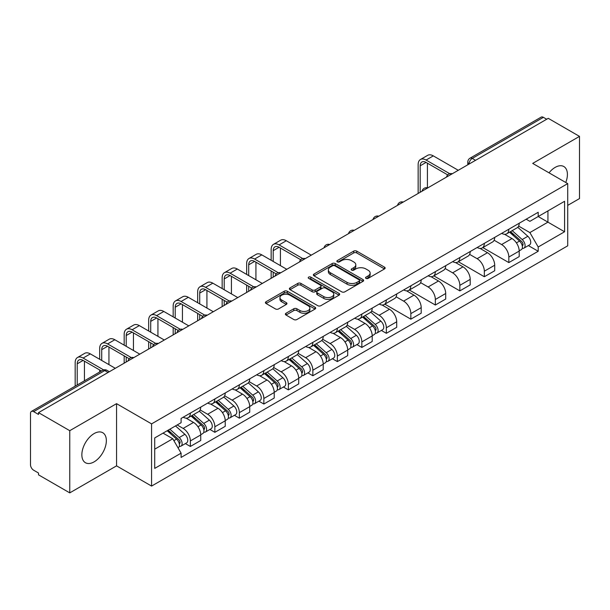 <?xml version="1.0" encoding="UTF-8"?>
<svg xmlns="http://www.w3.org/2000/svg" width="610" height="610" viewBox="0 0 610 610"><rect width="100%" height="100%" fill="white"/><g stroke="black" fill="none" stroke-linecap="round" stroke-linejoin="round"><path stroke-width="0.91" d="M365.977 278.389A1.525 0.884 0 0 0 368.135 278.389L384.513 268.934A2.181 1.258 0 0 0 385.146 268.042A2.181 1.258 0 0 0 384.513 267.157L356.766 251.137A2.181 1.258 0 0 0 353.678 251.137L337.307 260.592A1.525 0.884 0 0 0 336.857 261.217A1.525 0.884 0 0 0 337.307 261.835A1.525 0.884 0 0 0 339.465 261.835L341.585 260.615A6.977 4.026 0 0 1 351.444 260.615L353.762 261.949A6.977 4.026 0 0 1 355.805 264.793A6.977 4.026 0 0 1 353.762 267.645L351.642 268.865A1.525 0.884 0 0 0 351.192 269.49A1.525 0.884 0 0 0 351.642 270.116A1.525 0.884 0 0 0 353.8 270.116L355.92 268.888A6.977 4.026 0 0 1 365.779 268.888L368.097 270.222A6.977 4.026 0 0 1 370.14 273.074A6.977 4.026 0 0 1 368.097 275.918L365.977 277.146A1.525 0.884 0 0 0 365.527 277.763A1.525 0.884 0 0 0 365.977 278.389L365.977 277.146M94.1 461.869A17.324 10.004 120 0 0 105.416 446.604A17.324 10.004 120 0 0 102.762 432.726A17.324 10.004 120 0 0 94.1 433.58A17.324 10.004 120 0 0 82.785 448.846A17.324 10.004 120 0 0 85.438 462.723A17.324 10.004 120 0 0 94.1 461.869M565.767 182.489A17.324 10.004 120 0 0 563.823 166.53A17.324 10.004 120 0 0 555.161 167.392A17.324 10.004 120 0 0 549.03 172.828M286.014 313.25A2.181 1.258 0 0 0 285.373 314.142A2.181 1.258 0 0 0 286.014 315.034L293.799 319.526A2.181 1.258 0 0 0 296.879 319.526L315.073 309.026A2.181 1.258 0 0 0 315.705 308.134A2.181 1.258 0 0 0 315.073 307.249L287.325 291.229A2.181 1.258 0 0 0 284.237 291.229L266.051 301.729A2.181 1.258 0 0 0 265.411 302.621A2.181 1.258 0 0 0 266.051 303.505L275.453 308.935A2.181 1.258 0 0 0 278.534 308.935L286.319 304.443A2.181 1.258 0 0 0 286.959 303.551A2.181 1.258 0 0 0 286.319 302.659L281.66 299.967A5.833 3.37 0 0 1 279.952 297.588A5.833 3.37 0 0 1 283.551 294.477A5.833 3.37 0 0 1 289.902 295.209L308.172 305.755A5.833 3.37 0 0 1 309.88 308.134A5.833 3.37 0 0 1 306.281 311.245A5.833 3.37 0 0 1 299.922 310.513L296.879 308.759A2.181 1.258 0 0 0 293.799 308.759L286.014 313.25L286.014 315.034M151.577 423.881L116.556 403.66L69.761 430.683L38.506 412.634L548.253 118.34L579.5 136.381L532.705 163.404L567.719 183.618L151.577 423.881L151.577 486.078L567.719 245.815L567.719 183.618M341.737 291.847A2.181 1.258 0 0 0 344.818 291.847L363.003 281.347A2.181 1.258 0 0 0 363.644 280.463A2.181 1.258 0 0 0 363.003 279.571L335.264 263.55A2.181 1.258 0 0 0 332.175 263.55L313.99 274.05A2.181 1.258 0 0 0 313.349 274.942A2.181 1.258 0 0 0 313.99 275.834L341.737 291.847M309.285 278.717A1.525 0.884 0 0 1 310.833 278.938L310.833 277.123L339.038 293.41A2.181 1.258 0 0 1 339.678 294.294A2.181 1.258 0 0 1 339.038 295.187L320.852 305.686A2.181 1.258 0 0 1 317.764 305.686L290.024 289.666L290.024 287.889A2.181 1.258 0 0 0 289.384 288.782A2.181 1.258 0 0 0 290.024 289.666M290.024 287.889L297.802 283.398A2.181 1.258 0 0 1 300.89 283.398L312.137 289.895A2.181 1.258 0 0 0 315.225 289.895L320.387 286.913A2.181 1.258 0 0 0 321.028 286.021A2.181 1.258 0 0 0 320.387 285.129L308.675 278.366A1.525 0.884 0 0 1 308.225 277.748A1.525 0.884 0 0 1 309.171 276.932A1.525 0.884 0 0 1 310.833 277.123M69.761 430.683L69.761 492.872L38.506 474.832L38.506 473.017L33.641 470.211A4.445 2.562 -120 0 1 30.5 464.767L30.5 413.45A4.445 2.562 -120 0 1 31.423 411.422L102.556 370.346A4.445 2.562 60 0 1 104.775 370.567L33.641 411.643A4.445 2.562 -120 0 0 31.423 411.422M567.719 205.379L579.5 198.578L579.5 136.381M69.761 492.872L116.556 465.857L151.577 486.078M38.506 412.634L38.506 414.449L33.641 411.643M475.541 160.316L472.247 158.417A4.445 2.562 60 0 0 470.02 158.196L541.161 117.128A4.445 2.562 60 0 1 543.38 117.341L472.247 158.417A4.445 2.562 120 0 0 469.105 163.854L469.105 164.037M546.682 119.247L543.38 117.341M508.832 229.223A10.217 5.902 60 0 1 506.719 233.813L517.082 227.827A10.217 5.902 -120 0 0 519.194 223.237M494.123 240.226L501.611 244.549A10.217 5.902 60 0 1 508.832 257.062L519.201 251.076A10.217 5.902 -120 0 0 511.973 238.563L504.554 234.278M519.201 251.076L519.201 256.604L508.832 262.59L482.853 247.591M506.719 233.813A10.217 5.902 60 0 1 501.687 233.348M508.832 257.062L508.832 262.59M484.332 243.367A10.217 5.902 60 0 1 482.22 247.95L492.583 241.972A10.217 5.902 -120 0 0 494.702 237.381M458.354 261.736L484.332 276.734L494.702 270.748L494.702 265.22A10.217 5.902 -120 0 0 487.474 252.708L480.055 248.422M482.22 247.95A10.217 5.902 60 0 1 477.188 247.492M469.624 254.37L477.111 258.693A10.217 5.902 60 0 1 484.332 271.198L484.332 276.734M459.841 257.512A10.217 5.902 60 0 1 457.721 262.094L468.083 256.116A10.217 5.902 -120 0 0 470.203 251.526M433.855 275.873L459.841 290.878L470.203 284.893L470.203 279.365A10.217 5.902 -120 0 0 462.982 266.852L455.563 262.567M457.721 262.094A10.217 5.902 60 0 1 452.696 261.637M445.132 268.514L452.612 272.83A10.217 5.902 60 0 1 459.841 285.343L459.841 290.878M435.342 271.656A10.217 5.902 60 0 1 433.222 276.238L443.592 270.26A10.217 5.902 -120 0 0 445.704 265.67M409.356 290.017L435.342 305.023L445.704 299.037L445.704 293.502A10.217 5.902 -120 0 0 438.483 280.996L431.064 276.711M433.222 276.238A10.217 5.902 60 0 1 428.197 275.781M420.633 282.659L428.113 286.974A10.217 5.902 60 0 1 435.342 299.487L435.342 305.023M410.843 285.8A10.217 5.902 60 0 1 408.73 290.383L419.093 284.397A10.217 5.902 -120 0 0 421.205 279.815M384.864 304.161L410.843 319.16L421.205 313.182L421.205 307.646A10.217 5.902 -120 0 0 413.984 295.133L406.565 290.856M408.73 290.383A10.217 5.902 60 0 1 403.698 289.925M396.134 296.796L403.622 301.119A10.217 5.902 60 0 1 410.843 313.631L410.843 319.16M386.344 299.945A10.217 5.902 60 0 1 384.231 304.527L394.594 298.542A10.217 5.902 -120 0 0 396.706 293.959M381.372 330.437L386.344 333.304L396.706 327.326L396.706 321.79A10.217 5.902 -120 0 0 389.485 309.278L382.066 305M384.231 304.527A10.217 5.902 60 0 1 379.199 304.07M371.635 310.94L379.123 315.263A10.217 5.902 60 0 1 386.344 327.776L386.344 333.304M361.844 314.089A10.217 5.902 60 0 1 359.732 318.672L370.095 312.686A10.217 5.902 -120 0 0 372.214 308.103M356.88 344.581L361.844 347.448L372.214 341.47L372.214 335.935A10.217 5.902 -120 0 0 364.986 323.422L357.567 319.144M359.732 318.672A10.217 5.902 60 0 1 354.7 318.214M347.136 325.084L354.623 329.408A10.217 5.902 60 0 1 361.844 341.92L361.844 347.448M337.353 328.226A10.217 5.902 60 0 1 335.233 332.816L345.595 326.83A10.217 5.902 -120 0 0 347.715 322.248M332.381 358.726L337.353 361.593L347.715 355.607L347.715 350.079A10.217 5.902 -120 0 0 340.487 337.566L333.075 333.281M335.233 332.816A10.217 5.902 60 0 1 330.208 332.351M322.637 339.229L330.124 343.552A10.217 5.902 60 0 1 337.353 356.065L337.353 361.593M312.854 342.37A10.217 5.902 60 0 1 310.734 346.96L321.104 340.975A10.217 5.902 -120 0 0 323.216 336.392M307.882 372.87L312.854 375.737L323.216 369.751L323.216 364.223A10.217 5.902 -120 0 0 315.995 351.711L308.576 347.425M310.734 346.96A10.217 5.902 60 0 1 305.709 346.495M298.145 353.373L305.625 357.696A10.217 5.902 60 0 1 312.854 370.209L312.854 375.737M288.355 356.514A10.217 5.902 60 0 1 286.235 361.105L296.605 355.119A10.217 5.902 -120 0 0 298.717 350.536M283.383 387.014L288.355 389.881L298.717 383.896L298.717 378.368A10.217 5.902 -120 0 0 291.496 365.855L284.077 361.57M286.235 361.105A10.217 5.902 60 0 1 281.21 360.64M273.646 367.517L281.134 371.841A10.217 5.902 60 0 1 288.355 384.353L288.355 389.881M263.856 370.659A10.217 5.902 60 0 1 261.743 375.249L272.106 369.263A10.217 5.902 -120 0 0 274.218 364.673M258.884 401.159L263.856 404.026L274.218 398.04L274.218 392.512A10.217 5.902 -120 0 0 266.997 380L259.578 375.714M261.743 375.249A10.217 5.902 60 0 1 256.711 374.784M249.147 381.662L256.635 385.985A10.217 5.902 60 0 1 263.856 398.498L263.856 404.026M239.356 384.803A10.217 5.902 60 0 1 237.244 389.386L247.607 383.408A10.217 5.902 -120 0 0 249.726 378.818M234.392 415.303L239.356 418.17L249.726 412.185L249.726 406.656A10.217 5.902 -120 0 0 242.498 394.144L235.079 389.859M237.244 389.386A10.217 5.902 60 0 1 232.212 388.928M224.648 395.806L232.135 400.129A10.217 5.902 60 0 1 239.356 412.634L239.356 418.17M214.857 398.948A10.217 5.902 60 0 1 212.745 403.53L223.108 397.552A10.217 5.902 -120 0 0 225.227 392.962M209.893 429.44L214.857 432.315L225.227 426.329L225.227 420.801A10.217 5.902 -120 0 0 217.999 408.288L210.58 404.003M212.745 403.53A10.217 5.902 60 0 1 207.713 403.073M200.149 409.95L207.636 414.266A10.217 5.902 60 0 1 214.857 426.779L214.857 432.315M190.366 413.092A10.217 5.902 60 0 1 188.246 417.675L198.608 411.697A10.217 5.902 -120 0 0 200.728 407.106M185.394 443.584L190.366 446.459L200.728 440.473L200.728 434.938A10.217 5.902 -120 0 0 193.507 422.433L186.088 418.147M188.246 417.675A10.217 5.902 60 0 1 183.221 417.217M177.174 424.972L183.137 428.411A10.217 5.902 60 0 1 190.366 440.923L190.366 446.459M526.186 219.203L529.876 221.338L564.578 201.3L547.933 210.907L547.933 222.154L529.876 232.578L518.622 226.081M154.719 449.173L172.775 438.75L181.101 453.161L154.719 468.396L154.719 437.934L181.101 422.7L181.101 418.437L538.203 212.272L538.203 216.527L564.578 231.762L538.203 246.997L529.876 232.578M564.578 201.3L564.578 231.762M181.101 453.161L181.101 457.424L538.203 251.259L538.203 246.997M116.556 403.66L116.556 465.857M172.775 438.75L163.038 433.13M528.359 245.578L538.203 251.259M366.587 278.602L368.097 277.733A6.977 4.026 0 0 0 370.14 274.889L370.14 273.074M355.805 264.793L355.805 266.608A6.977 4.026 0 0 1 353.762 269.46L352.252 270.329M384.483 268.949L356.766 252.952A2.181 1.258 0 0 0 353.678 252.952L337.917 262.056M363.003 279.571L363.003 281.347L335.264 265.365A2.181 1.258 0 0 0 332.175 265.365L314.02 275.85M359.153 281.08A1.525 0.884 0 0 0 359.603 280.463A1.525 0.884 0 0 0 359.153 279.837L334.798 265.777A1.525 0.884 0 0 0 332.641 265.777L330.406 267.066A6.977 4.026 0 0 0 328.363 269.91A6.977 4.026 0 0 0 330.406 272.762L347.052 282.369A6.977 4.026 0 0 0 356.919 282.369L359.153 281.08L359.153 282.895A1.525 0.884 0 0 0 359.603 282.27L359.603 280.463M328.363 269.91L328.363 271.724A6.977 4.026 0 0 0 330.406 274.576L330.406 272.762M359.153 282.895L356.919 284.184A6.977 4.026 0 0 1 347.052 284.184L330.406 274.576M290.047 289.689L297.802 285.205L297.802 283.398M321.028 286.021L321.028 287.836A2.181 1.258 0 0 1 320.387 288.721L315.225 291.702A2.181 1.258 0 0 1 312.137 291.702L300.89 285.205A2.181 1.258 0 0 0 297.802 285.205M310.833 278.938L339.007 295.202M323.818 296.635A5.833 3.37 0 0 0 330.17 297.36A5.833 3.37 0 0 0 333.769 294.256A5.833 3.37 0 0 0 332.061 291.87L325.626 288.156A2.181 1.258 0 0 0 322.545 288.156L317.383 291.138A2.181 1.258 0 0 0 316.742 292.03A2.181 1.258 0 0 0 317.383 292.914L323.818 296.635L323.818 298.45A5.833 3.37 0 0 0 330.17 299.174A5.833 3.37 0 0 0 333.769 296.063L333.769 294.256M316.742 292.03L316.742 293.845A2.181 1.258 0 0 0 317.383 294.729L317.383 292.914M323.818 298.45L317.383 294.729M309.88 308.134L309.88 309.949A5.833 3.37 0 0 1 306.281 313.06A5.833 3.37 0 0 1 299.922 312.328L296.879 310.574A2.181 1.258 0 0 0 293.799 310.574L286.044 315.05M279.952 297.588L279.952 299.403A5.833 3.37 0 0 0 281.66 301.782L281.66 299.967M286.296 304.459L281.66 301.782M315.042 309.041L287.325 293.044A2.181 1.258 0 0 0 284.237 293.044L266.082 303.528M509.541 232.181L519.522 241.087A5.551 3.203 60 0 1 521.268 249.673L519.194 250.87M509.808 232.418L514.505 235.124M510.547 231.594L521.657 241.507A2.669 1.54 60 0 1 522.495 245.632A2.669 1.54 60 0 1 522.251 245.723M512.209 230.641L522.191 239.547A5.551 3.203 60 0 1 523.937 248.133A5.551 3.203 60 0 1 522.259 248.308M517.776 227.294L527.848 236.283A5.551 3.203 60 0 1 529.587 244.869L523.937 248.133M420.183 192.28L420.183 165.806A8.326 4.811 60 0 1 421.914 161.993A8.326 4.811 60 0 1 426.077 162.405L447.709 174.895M458.27 170.289L433.298 155.878A11.216 6.474 -120 0 0 427.694 155.321L420.465 159.492A11.216 6.474 -120 0 0 418.147 164.624L418.147 193.454M449.738 173.705L426.077 160.049A11.216 6.474 -120 0 0 420.465 159.492M427.412 187.819L427.412 163.175M362.553 317.04L372.535 325.946A5.551 3.203 60 0 1 374.281 334.532L372.207 335.729M362.82 317.276L367.517 319.991M363.56 316.46L374.67 326.373A2.669 1.54 60 0 1 375.508 330.49A2.669 1.54 60 0 1 375.264 330.589M365.222 315.5L375.211 324.406A5.551 3.203 60 0 1 376.95 332.991A5.551 3.203 60 0 1 375.272 333.174M370.788 312.16L380.861 321.142A5.551 3.203 60 0 1 382.607 329.728L376.95 332.991M273.204 261.454L273.204 250.664A8.326 4.811 60 0 1 274.927 246.852A8.326 4.811 60 0 1 279.09 247.263L300.722 259.753M311.283 255.155L286.311 240.737A11.216 6.474 -120 0 0 280.707 240.18L273.478 244.351A11.216 6.474 -120 0 0 271.16 249.49L271.16 260.279M302.751 258.571L279.09 244.907A11.216 6.474 -120 0 0 273.478 244.351M271.16 270.977L271.16 278.32M273.204 277.138L273.204 272.151M280.425 265.625L280.425 248.034M338.054 331.184L348.043 340.09A5.551 3.203 60 0 1 349.782 348.676L347.715 349.873M338.321 331.421L343.018 334.135M339.068 330.605L350.171 340.517A2.669 1.54 60 0 1 351.009 344.635A2.669 1.54 60 0 1 350.765 344.734M340.731 329.644L350.712 338.55A5.551 3.203 60 0 1 352.45 347.136A5.551 3.203 60 0 1 350.773 347.311M346.297 326.304L356.362 335.286A5.551 3.203 60 0 1 358.108 343.872L352.45 347.136M313.563 345.329L323.544 354.235A5.551 3.203 60 0 1 325.282 362.82L323.216 364.017M313.822 345.565L318.527 348.279M314.569 344.749L325.671 354.662A2.669 1.54 60 0 1 326.51 358.779A2.669 1.54 60 0 1 326.266 358.878M316.232 343.788L326.213 352.694A5.551 3.203 60 0 1 327.959 361.28A5.551 3.203 60 0 1 326.281 361.455M321.798 340.449L331.863 349.431A5.551 3.203 60 0 1 333.609 358.017L327.959 361.28M289.064 359.473L299.045 368.379A5.551 3.203 60 0 1 300.791 376.965L298.717 378.162M289.331 359.709L294.028 362.424M290.07 358.893L301.18 368.798A2.669 1.54 60 0 1 302.011 372.923A2.669 1.54 60 0 1 301.775 373.023M291.733 357.933L301.714 366.839A5.551 3.203 60 0 1 303.46 375.424A5.551 3.203 60 0 1 301.782 375.6M297.299 354.585L307.371 363.575A5.551 3.203 60 0 1 309.11 372.161L303.46 375.424M264.565 373.617L274.546 382.523A5.551 3.203 60 0 1 276.292 391.109L274.218 392.306M264.832 373.854L269.529 376.561M265.571 373.03L276.681 382.943A2.669 1.54 60 0 1 277.519 387.068A2.669 1.54 60 0 1 277.275 387.159M267.233 372.077L277.214 380.983A5.551 3.203 60 0 1 278.961 389.569A5.551 3.203 60 0 1 277.283 389.744M272.8 368.73L282.872 377.72A5.551 3.203 60 0 1 284.611 386.305L278.961 389.569M240.065 387.762L250.047 396.668A5.551 3.203 60 0 1 251.793 405.253L249.719 406.451M240.332 387.998L245.029 390.705M241.072 387.175L252.182 397.087A2.669 1.54 60 0 1 253.02 401.212A2.669 1.54 60 0 1 252.776 401.304M242.734 386.221L252.723 395.127A5.551 3.203 60 0 1 254.462 403.713A5.551 3.203 60 0 1 252.784 403.889M248.3 382.874L258.373 391.864A5.551 3.203 60 0 1 260.112 400.45L254.462 403.713M215.566 401.906L225.555 410.812A5.551 3.203 60 0 1 227.294 419.398L225.22 420.595M215.833 402.135L220.53 404.849M216.573 401.319L227.683 411.232A2.669 1.54 60 0 1 228.521 415.357A2.669 1.54 60 0 1 228.277 415.448M218.243 400.358L228.224 409.272A5.551 3.203 60 0 1 229.962 417.858A5.551 3.203 60 0 1 228.285 418.033M223.801 397.018L233.874 406.008A5.551 3.203 60 0 1 235.62 414.594L229.962 417.858M191.075 416.043L201.056 424.957A5.551 3.203 60 0 1 202.794 433.542L200.728 434.732M191.334 416.279L196.031 418.994M192.081 415.463L203.183 425.376A2.669 1.54 60 0 1 204.022 429.501A2.669 1.54 60 0 1 203.778 429.592M193.744 414.503L203.725 423.416A5.551 3.203 60 0 1 205.463 431.994A5.551 3.203 60 0 1 203.793 432.177M199.31 411.163L209.375 420.145A5.551 3.203 60 0 1 211.121 428.731L205.463 431.994M167.186 430.736L176.557 439.101A5.551 3.203 60 0 1 178.303 447.679L178.021 447.839M167.277 430.683L171.54 433.138M168.192 430.157L178.692 439.52A2.669 1.54 60 0 1 179.523 443.638A2.669 1.54 60 0 1 179.279 443.737M169.854 429.196L179.226 437.553A5.551 3.203 60 0 1 180.972 446.139A5.551 3.203 60 0 1 179.294 446.322M175.505 425.933L184.876 434.289A5.551 3.203 60 0 1 186.622 442.875L180.972 446.139M248.705 275.598L248.705 264.809A8.326 4.811 60 0 1 250.428 260.996A8.326 4.811 60 0 1 254.591 261.408L276.223 273.898M286.784 269.3L261.812 254.881A11.216 6.474 -120 0 0 256.208 254.324L248.987 258.495A11.216 6.474 -120 0 0 246.661 263.634L246.661 274.416M278.252 272.716L254.591 259.052A11.216 6.474 -120 0 0 248.987 258.495M246.661 285.122L246.661 292.464M248.705 291.283L248.705 286.296M255.925 279.769L255.925 262.178M224.206 289.742L224.206 278.953A8.326 4.811 60 0 1 225.929 275.14A8.326 4.811 60 0 1 230.092 275.552L251.724 288.042M262.285 283.444L237.32 269.025A11.216 6.474 -120 0 0 231.708 268.469L224.488 272.639A11.216 6.474 -120 0 0 222.162 277.771L222.162 288.56M253.752 286.86L230.092 273.196A11.216 6.474 -120 0 0 224.488 272.639M222.162 299.258L222.162 306.609M224.206 305.427L224.206 300.44M231.426 293.913L231.426 276.322M199.706 303.887L199.706 293.097A8.326 4.811 60 0 1 201.43 289.285A8.326 4.811 60 0 1 205.593 289.697L227.233 302.186M237.786 297.581L212.821 283.17A11.216 6.474 -120 0 0 207.209 282.613L199.988 286.784A11.216 6.474 -120 0 0 197.663 291.915L197.663 302.705M229.261 300.997L205.593 287.34A11.216 6.474 -120 0 0 199.988 286.784M197.663 313.403L197.663 320.746M199.706 319.571L199.706 314.585M206.927 308.058L206.927 290.467M175.207 318.031L175.207 307.242A8.326 4.811 60 0 1 176.93 303.429A8.326 4.811 60 0 1 181.101 303.841L202.733 316.331M213.294 311.725L188.322 297.314A11.216 6.474 -120 0 0 182.718 296.757L175.489 300.928A11.216 6.474 -120 0 0 173.171 306.06L173.171 316.849M204.762 315.141L181.101 301.485A11.216 6.474 -120 0 0 175.489 300.928M173.171 327.547L173.171 334.89M175.207 333.716L175.207 328.729M182.436 322.202L182.436 304.611M150.708 332.175L150.708 321.386A8.326 4.811 60 0 1 152.439 317.574A8.326 4.811 60 0 1 156.602 317.985L178.234 330.475M188.795 325.87L163.823 311.458A11.216 6.474 -120 0 0 158.219 310.902L150.99 315.073A11.216 6.474 -120 0 0 148.672 320.204L148.672 330.994M180.263 329.286L156.602 315.629A11.216 6.474 -120 0 0 150.99 315.073M148.672 341.691L148.672 349.034M150.708 347.86L150.708 342.873M157.937 336.346L157.937 318.755M126.217 346.32L126.217 335.531A8.326 4.811 60 0 1 127.94 331.718A8.326 4.811 60 0 1 132.103 332.13L153.735 344.619M164.296 340.014L139.324 325.603A11.216 6.474 -120 0 0 133.72 325.046L126.499 329.217A11.216 6.474 -120 0 0 124.173 334.349L124.173 345.138M155.763 343.43L132.103 329.774A11.216 6.474 -120 0 0 126.499 329.217M124.173 355.836L124.173 363.179M126.217 362.004L126.217 357.018M133.438 350.491L133.438 332.9M101.718 360.457L101.718 349.675A8.326 4.811 60 0 1 103.441 345.862A8.326 4.811 60 0 1 107.604 346.274L129.236 358.764M139.797 354.158L114.825 339.747A11.216 6.474 -120 0 0 109.221 339.19L102 343.361A11.216 6.474 -120 0 0 99.674 348.493L99.674 359.282M131.264 357.574L107.604 343.91A11.216 6.474 -120 0 0 102 343.361M99.674 369.98L99.674 372.016M108.938 364.627L108.938 347.044M77.218 384.979L77.218 363.812A8.326 4.811 60 0 1 78.942 359.999A8.326 4.811 60 0 1 83.105 360.418L101.435 370.994M115.298 368.303L90.333 353.884A11.216 6.474 -120 0 0 84.721 353.335L77.501 357.506A11.216 6.474 -120 0 0 75.175 362.637L75.175 386.16M103.631 369.904L83.105 358.055A11.216 6.474 -120 0 0 77.501 357.506M84.439 380.808L84.439 361.189M469.258 163.945L469.105 163.854A4.445 2.562 0 0 1 467.801 162.039L467.801 164.784M214.857 426.779L225.227 420.801M239.356 412.634L249.726 406.656M263.856 398.498L274.218 392.512M288.355 384.353L298.717 378.368M312.854 370.209L323.216 364.223M337.353 356.065L347.715 350.079M361.844 341.92L372.214 335.935M386.344 327.776L396.706 321.79M410.843 313.631L421.205 307.646M435.342 299.487L445.704 293.502M459.841 285.343L470.203 279.365M484.332 271.198L494.702 265.22M190.366 440.923L200.728 434.938M183.137 428.411L193.507 422.433M207.636 414.266L217.999 408.288M232.135 400.129L242.498 394.144M256.635 385.985L266.997 380M281.134 371.841L291.496 365.855M305.625 357.696L315.995 351.711M330.124 343.552L340.487 337.566M354.623 329.408L364.986 323.422M379.123 315.263L389.485 309.278M403.622 301.119L413.984 295.133M428.113 286.974L438.483 280.996M452.612 272.83L462.982 266.852M477.111 258.693L487.474 252.708M501.611 244.549L511.973 238.563M451.865 173.987A4.445 2.562 120 0 0 449.905 175.116M427.374 188.132A4.445 2.562 120 0 0 425.406 189.26M402.875 202.276A4.445 2.562 120 0 0 400.907 203.404M378.375 216.42A4.445 2.562 120 0 0 376.416 217.549M353.876 230.565A4.445 2.562 120 0 0 351.917 231.693M329.377 244.702A4.445 2.562 120 0 0 327.417 245.838M304.878 258.846A4.445 2.562 120 0 0 302.918 259.982M280.387 272.99A4.445 2.562 120 0 0 278.419 274.126M255.887 287.135A4.445 2.562 120 0 0 253.928 288.271M231.388 301.279A4.445 2.562 120 0 0 229.429 302.415M206.889 315.423A4.445 2.562 120 0 0 204.929 316.552M182.39 329.568A4.445 2.562 120 0 0 180.43 330.696M157.899 343.712A4.445 2.562 120 0 0 155.931 344.841M133.399 357.856A4.445 2.562 120 0 0 131.44 358.985M108.077 372.474L104.775 370.567A4.445 2.562 120 0 1 107.002 370.346A4.445 4.445 0 0 0 102.556 370.346M368.097 277.733L368.097 275.918M351.642 270.116L351.642 268.865M353.762 269.46L353.762 267.645M337.307 261.835L337.307 260.592M353.678 252.952L353.678 251.137M356.766 252.952L356.766 251.137M384.513 268.934L384.513 267.157M313.99 275.834L313.99 274.05M332.175 265.365L332.175 263.55M335.264 265.365L335.264 263.55M347.052 284.184L347.052 282.369M356.919 284.184L356.919 282.369M300.89 285.205L300.89 283.398M312.137 291.702L312.137 289.895M315.225 291.702L315.225 289.895M320.387 288.721L320.387 286.913M339.038 295.187L339.038 293.41M293.799 310.574L293.799 308.759M296.879 310.574L296.879 308.759M299.922 312.328L299.922 310.513M286.319 304.443L286.319 302.659M266.051 303.505L266.051 301.729M284.237 293.044L284.237 291.229M287.325 293.044L287.325 291.229M315.073 309.026L315.073 307.249M519.522 241.087L516.411 242.887M523.044 244.412L522.046 244.991M527.848 236.283L522.191 239.547M426.077 160.049L433.298 155.878M420.183 165.806L426.077 162.405M372.535 325.946L369.424 327.745M376.057 329.27L375.058 329.85M380.861 321.142L375.211 324.406M279.09 244.907L286.311 240.737M273.204 250.664L279.09 247.263M348.043 340.09L344.924 341.89M351.558 343.415L350.559 343.994M356.362 335.286L350.712 338.55M323.544 354.235L320.433 356.034M327.067 357.559L326.06 358.139M331.863 349.431L326.213 352.694M299.045 368.379L295.934 370.178M302.568 371.704L301.569 372.283M307.371 363.575L301.714 366.839M274.546 382.523L271.435 384.323M278.068 385.848L277.07 386.427M282.872 377.72L277.214 380.983M250.047 396.668L246.936 398.467M253.569 399.992L252.57 400.572M258.373 391.864L252.723 395.127M225.555 410.812L222.436 412.604M229.07 414.137L228.071 414.708M233.874 406.008L228.224 409.272M201.056 424.957L197.945 426.748M204.579 428.281L203.572 428.853M209.375 420.145L203.725 423.416M176.557 439.101L173.873 440.649M180.08 442.418L179.073 442.997M184.876 434.289L179.226 437.553M254.591 259.052L261.812 254.881M248.705 264.809L254.591 261.408M230.092 273.196L237.32 269.025M224.206 278.953L230.092 275.552M205.593 287.34L212.821 283.17M199.706 293.097L205.593 289.697M181.101 301.485L188.322 297.314M175.207 307.242L181.101 303.841M156.602 315.629L163.823 311.458M150.708 321.386L156.602 317.985M132.103 329.774L139.324 325.603M126.217 335.531L132.103 332.13M107.604 343.91L114.825 339.747M101.718 349.675L107.604 346.274M83.105 358.055L90.333 353.884M77.218 363.812L83.105 360.418M452.246 173.766A4.445 4.445 0 0 0 446.543 177.06M427.747 187.91A4.445 4.445 0 0 0 422.051 191.204M403.248 202.055A4.445 4.445 0 0 0 397.552 205.349M378.749 216.199A4.445 4.445 0 0 0 373.053 219.493M354.257 230.344A4.445 4.445 0 0 0 348.554 233.638M329.758 244.488A4.445 4.445 0 0 0 324.055 247.774M305.259 258.632A4.445 4.445 0 0 0 299.556 261.919M280.76 272.777A4.445 4.445 0 0 0 275.064 276.063M256.261 286.921A4.445 4.445 0 0 0 250.565 290.207M231.762 301.065A4.445 4.445 0 0 0 226.066 304.352M207.27 315.202A4.445 4.445 0 0 0 201.567 318.496M182.771 329.347A4.445 4.445 0 0 0 177.068 332.641M158.272 343.491A4.445 4.445 0 0 0 152.576 346.785M133.773 357.635A4.445 4.445 0 0 0 128.077 360.929M109.381 371.719L107.002 370.346M470.02 158.196A4.445 4.445 0 0 0 467.801 162.039"/></g></svg>
